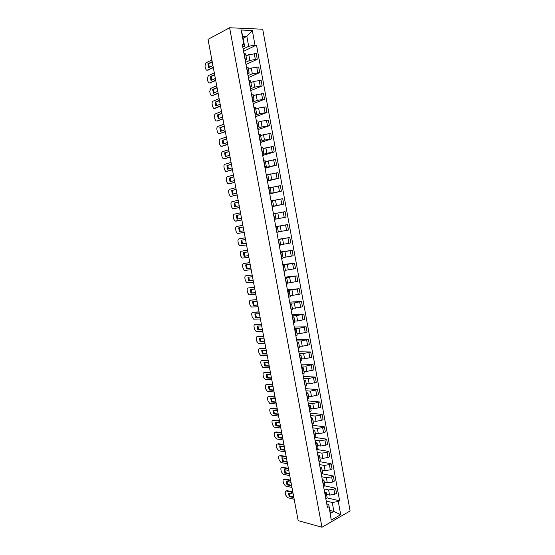 <?xml version="1.0" encoding="UTF-8"?>
<svg xmlns="http://www.w3.org/2000/svg" width="555" height="555" viewBox="0 0 555 555"><rect width="100%" height="100%" fill="white"/><g stroke="black" fill="none" stroke-linecap="round" stroke-linejoin="round"><path stroke-width="0.83" d="M321.949 527.25L350.108 510.975L262.716 29.235L229.624 27.75L321.949 527.25L298.174 520.625L208.021 39.349L229.624 27.75M326.534 494.415L329.566 495.102L334.811 494.297L336.517 493.367L335.581 488.206L333.867 489.128L328.615 489.94L324.009 488.92M324.522 491.695L326.194 492.549L325.119 493.839L326.083 499.063L327.145 497.759L326.201 492.59M324.807 485.882L335.581 488.206M324.3 482.246L327.325 482.885L332.577 482.073L334.29 481.164L333.347 475.996L331.633 476.891L326.375 477.702L321.775 476.766M323.62 486.804L324.883 485.445L323.933 480.262M322.302 473.797L333.347 475.996M322.268 479.416L323.926 480.228L322.656 481.56M322.06 470.043L325.077 470.633L330.336 469.808L332.056 468.926L331.113 463.744L329.386 464.611L324.127 465.437L319.534 464.584M321.345 474.407L322.622 473.096L321.664 467.9M319.652 461.663L331.113 463.744M319.999 467.109L321.657 467.865L320.381 469.155M319.812 457.813L322.823 458.347L328.088 457.514L329.823 456.661L328.872 451.458L327.138 452.304L321.872 453.137L317.293 452.367M319.056 461.982L320.346 460.719L319.389 455.509M316.836 449.481L328.872 451.458M317.731 454.767L319.382 455.475L318.091 456.71M317.557 445.554L320.568 446.026L325.841 445.186L327.575 444.361L326.624 439.144L324.883 439.962L319.611 440.802L315.039 440.115M316.766 449.515L318.064 448.308L317.106 443.077M314.532 437.375L326.624 439.144M315.455 442.39L317.099 443.043L315.795 444.236M315.302 433.254L318.299 433.677L323.579 432.831L325.32 432.026L324.37 426.795L322.622 427.586L317.342 428.439L312.784 427.836M314.47 437.021L315.781 435.862L314.817 430.618M312.305 425.241L324.37 426.795M313.18 429.986L314.81 430.583L313.499 431.721M313.034 420.926L316.031 421.287L321.317 420.433L323.065 419.656L322.108 414.412L320.353 415.182L315.067 416.042L310.516 415.515M312.167 424.492L313.485 423.382L312.521 418.123M310.072 413.08L322.108 414.412M310.89 417.54L312.514 418.088L311.188 419.178M310.765 408.556L313.755 408.868L320.804 407.259L319.84 402L312.791 403.603L308.247 403.166M309.856 411.921L311.188 410.866L310.217 405.587M307.824 400.883L319.84 402M308.594 405.067L310.217 405.559L308.878 406.6M308.49 396.159L311.473 396.416L318.528 394.82L317.571 389.548L310.502 391.136L305.971 390.789M307.539 399.322L308.885 398.317L307.914 393.023L306.561 393.981M305.576 388.66L317.571 389.548M306.298 392.552L307.907 392.995M306.207 383.734L309.184 383.928L316.253 382.353L315.289 377.067L308.212 378.635L303.689 378.371M305.215 386.689L306.575 385.732L305.597 380.425L304.23 381.334M303.328 376.394L315.289 377.067M303.987 380.008L305.59 380.404M303.918 371.267L306.887 371.413L313.97 369.852L313.006 364.552L305.909 366.106L301.4 365.925M302.891 374.021L304.258 373.12L303.28 367.792M301.067 364.101L313.006 364.552M301.677 367.431L303.273 367.771L301.899 368.652M301.622 358.773L304.584 358.856L311.681 357.316L310.717 352.002L303.606 353.535L299.103 353.438M300.553 361.319L301.934 360.466L300.949 355.124M298.798 351.78L310.717 352.002M299.36 354.818L300.949 355.103L299.561 355.935M299.318 346.237L302.274 346.264L309.392 344.745L308.413 339.417L301.296 340.93L296.807 340.923M298.208 348.582L299.603 347.777L298.618 342.421M296.53 339.417L308.413 339.417M297.036 342.171L298.611 342.4L297.216 343.177M297.008 333.673L299.964 333.645L307.088 332.14L306.11 326.798L298.978 328.296L294.497 328.373M295.864 335.803L297.265 335.06L296.28 329.684L294.865 330.392M294.247 327.027L306.11 326.798M294.705 329.49L296.273 329.663M294.698 321.074L297.64 320.984L304.778 319.5L303.8 314.144L296.654 315.622L292.187 315.788M293.512 322.996L294.92 322.302L293.928 316.905L292.513 317.564M291.965 314.602L303.8 314.144M292.367 316.766L293.928 316.891M292.374 308.434L302.468 306.825L301.483 301.455L294.323 302.912L289.863 303.169M291.146 310.148L292.575 309.51L291.576 304.098M289.675 302.142L301.483 301.455M290.022 304.015L291.576 304.084L290.147 304.702M290.05 295.766L300.144 294.115L299.166 288.732L287.539 290.515M288.78 297.272L290.216 296.682L289.217 291.257M287.379 289.654L299.166 288.732M287.67 291.229L289.217 291.243L287.774 291.812M287.712 283.064L297.82 281.371L296.835 275.974L285.208 277.826M286.408 284.354L287.851 283.82L286.852 278.374L285.395 278.881M285.076 277.125L296.835 275.974M285.312 278.409L286.852 278.367M285.374 270.327L295.489 268.592L294.497 263.181L282.863 265.103M284.021 271.402L285.485 270.923L284.479 265.457L283.015 265.907M282.766 264.569L294.497 263.181M282.946 265.547L284.479 265.45M283.029 257.555L293.151 255.779L292.159 250.354L280.518 252.345M281.635 258.415L283.106 257.985L282.1 252.511M280.455 251.977L292.159 250.354M280.58 252.657L282.1 252.504L280.622 252.907M280.677 244.748L290.806 242.93L289.807 237.484L278.166 239.559M279.241 245.386L280.726 245.019L279.72 239.524L278.228 239.864M278.131 239.351L289.807 237.484M278.201 239.725L279.72 239.517M278.319 231.9L288.454 230.048L287.455 224.588L275.814 226.731M276.841 232.323L278.339 232.011L277.327 226.495L275.821 226.787M275.8 226.69L287.455 224.588M275.814 226.759L277.327 226.495M274.447 219.315L286.096 217.13L285.09 211.656L274.947 213.564M274.434 219.232L275.939 218.968L274.441 219.267M274.454 219.371L286.096 217.13M275.939 218.968L274.926 213.439L273.414 213.675M272.082 206.432L283.73 204.178L282.724 198.683L272.574 200.632M272.019 206.092L273.539 205.891L272.047 206.245M272.123 206.654L283.73 204.178M273.539 205.884L272.519 200.348L270.993 200.528M269.702 193.508L281.357 191.184L280.351 185.675L270.195 187.666M269.598 192.925L271.131 192.772L269.647 193.189M269.779 193.903L281.357 191.184M271.131 192.772L270.112 187.215L268.571 187.34M267.323 180.555L278.978 178.155L277.972 172.633L267.808 174.665M267.17 179.716L268.717 179.619L267.239 180.091M267.427 181.117L278.978 178.155M268.717 179.612L267.69 174.048L266.136 174.117M264.936 167.568L276.591 165.092L275.585 159.556L265.408 161.63M264.735 166.472L266.296 166.431L264.825 166.958M265.068 168.297L276.591 165.092M266.289 166.424L265.269 160.839L263.701 160.853M262.543 154.54L266.879 153.229L274.205 151.994L273.185 146.444L263.008 148.56M262.293 153.187L263.861 153.208L262.404 153.791M262.709 155.442L274.205 151.994M263.861 153.194L262.834 147.602L261.259 147.554M260.142 141.483L264.471 140.075L271.804 138.854L270.784 133.29L260.6 135.448M259.844 139.867L261.426 139.943L259.976 140.588M260.337 142.552L271.804 138.854M261.426 139.929L260.392 134.324L258.803 134.22M257.728 128.385L262.05 126.88L269.397 125.687L268.377 120.102L261.023 121.288L258.186 122.301M257.388 126.505L258.984 126.644L257.541 127.345M257.964 129.627L269.397 125.687M258.984 126.63L257.95 121.004L256.348 120.844M255.314 115.246L259.622 113.657L266.99 112.478L265.963 106.879L258.595 108.045L255.765 109.12M254.925 113.116L256.535 113.303L255.099 114.066M255.577 116.668L266.99 112.478M256.535 113.289L255.494 107.649L253.878 107.434M252.893 102.078L257.194 100.386L264.569 99.227L263.542 93.615L256.16 94.766L253.337 95.904M252.456 99.678L254.079 99.928L252.65 100.753M253.191 103.674L264.569 99.227M254.072 99.914L253.038 94.26L251.408 93.982M250.465 88.869L254.752 87.086L262.147 85.949L261.114 80.315L253.718 81.446L250.902 82.646M249.979 86.205L251.616 86.518L250.194 87.399M250.791 90.638L262.147 85.949M251.609 86.497L250.569 80.829L248.931 80.496M248.029 75.626L252.31 73.746L259.712 72.629L258.685 66.982L251.269 68.085L248.46 69.354M247.495 72.698L249.146 73.066L247.738 74.009M248.39 77.575L259.712 72.629M249.139 73.045L248.099 67.363L246.441 66.968M245.594 62.347L249.854 60.363L257.277 59.267L256.243 53.606L248.813 54.695L246.011 56.02M245.005 59.149L246.67 59.579L245.268 60.578M245.983 64.47L257.277 59.267M246.663 59.551L245.615 53.856L243.95 53.405M329.843 510.447L333.888 511.46L332.244 502.469L326.236 501.04M326.77 503.933L328.733 504.412L330.392 513.437L333.888 511.46L340.701 514.686L331.231 520.132L328.733 504.412M243.139 38.267L246.85 36.387L242.764 36.242L244.595 46.225L243.916 44.733L242.348 44.691L327.443 507.596L328.796 506.84M243.916 44.733L241.21 30.012L252.324 30.49L254.974 45.024L248.675 46.322L246.85 36.387L252.324 30.49M332.244 502.469L338.3 501.547L339.611 500.818L256.5 45.059L254.974 45.024M338.3 501.547L340.701 514.686M243.145 49.027L248.675 46.322M244.595 46.225L242.792 47.113M327.159 497.911L339.611 500.818M243.569 51.331L256.5 45.059M331.231 520.132L330.392 513.437M242.764 36.242L241.21 30.012M293.768 497.107L289.904 496.163L289.217 493.187M286.214 490.988L287.122 490.634L292.804 491.973M293.213 494.144L288.503 493.02L289.162 496.545L289.904 496.163M293.879 497.696L289.162 496.545M292.915 492.556L286.387 491.008C285.492 490.946 285.124 491.57 285.291 492.889L285.693 495.053L287.663 497.675L294.178 499.285M291.562 485.327L287.705 484.453L287.018 481.449M290.702 480.741L284.216 479.319L284.958 478.951L290.598 480.186M291 482.337L286.297 481.289L286.963 484.827L287.705 484.453M291.666 485.896L286.963 484.827M284.216 479.319C283.3 479.249 282.932 479.881 283.092 481.227L283.501 483.398L285.471 485.993L291.965 487.484M289.349 473.519L285.499 472.714L284.812 469.683M288.482 468.899L282.009 467.587L282.752 467.234L288.385 468.364M288.78 470.494L284.091 469.537L284.757 473.082L285.499 472.714M289.453 474.067L284.757 473.082M282.009 467.587C281.101 467.539 280.726 468.184 280.892 469.53L281.302 471.708L283.244 474.275L289.752 475.656M287.129 461.684L283.293 460.948L282.599 457.882M286.262 457.022L279.796 455.828L280.546 455.482L286.165 456.515M286.56 458.617L281.878 457.75L282.544 461.302L283.293 460.948M287.226 462.197L282.544 461.302M279.796 455.828C278.887 455.794 278.52 456.453 278.686 457.806L279.096 459.991L281.003 462.53L287.532 463.8M284.909 449.814L281.073 449.148L280.386 446.053M284.028 445.11L277.583 444.042L278.332 443.702L283.938 444.631M284.326 446.719L279.658 445.929L280.324 449.494L281.073 449.148M284.999 450.306L280.324 449.494M277.583 444.042C276.674 444.028 276.307 444.694 276.473 446.053L276.883 448.239L278.756 450.75L285.305 451.909M282.682 437.916L278.853 437.319L278.166 434.19M281.794 433.171L275.356 432.22L276.113 431.894L281.704 432.72M282.093 434.78L277.431 434.079L278.104 437.652L278.853 437.319M282.766 438.381L278.104 437.652M275.356 432.22C274.454 432.22 274.087 432.907 274.253 434.267L274.67 436.459L276.501 438.943L283.071 439.99M280.448 425.983L276.626 425.463L275.932 422.3M279.547 421.203L273.129 420.371L273.886 420.059L279.47 420.773M279.852 422.813L275.197 422.202L275.87 425.782L276.626 425.463M280.525 426.42L275.87 425.782M273.129 420.371C272.227 420.392 271.867 421.085 272.033 422.452L272.45 424.651L274.246 427.1L280.83 428.037M278.208 414.023L274.399 413.572L273.705 410.374M277.299 409.202L270.896 408.494L277.223 408.799M277.604 410.818L272.963 410.291L273.636 413.884L274.399 413.572M278.284 414.432L273.636 413.884M270.896 408.494C270.001 408.529 269.633 409.236 269.806 410.603L270.216 412.809L271.978 415.23L278.582 416.049M275.96 402.028L272.158 401.654L271.464 398.421M275.044 397.165L268.655 396.582L274.975 396.79M275.349 398.788L270.722 398.351L271.395 401.952L272.158 401.654M276.029 402.417L271.395 401.952M268.655 396.582C267.76 396.638 267.399 397.352 267.572 398.726L267.989 400.939L269.709 403.332L276.334 404.033M273.705 390.005L269.917 389.7L269.217 386.44M272.789 385.101L266.414 384.636L272.72 384.754M273.095 386.731L268.467 386.377L269.147 389.992L269.917 389.7M273.775 390.366L269.147 389.992M266.414 384.636C265.519 384.712 265.158 385.441 265.332 386.821L265.748 389.034L267.434 391.4L274.08 391.99M271.444 377.948L267.663 377.719L266.969 374.417M270.521 373.009L264.159 372.662L270.458 372.683M270.826 374.639L266.22 374.375L266.899 377.997L267.663 377.719M271.513 378.281L266.899 377.997M264.159 372.662C263.271 372.759 262.91 373.494 263.084 374.882L263.5 377.102L265.151 379.44L271.811 379.911M269.182 365.863L265.408 365.703L264.714 362.373M268.252 360.875L261.904 360.66L268.197 360.583M268.558 362.512L263.958 362.346L264.638 365.974L265.408 365.703M269.237 366.168L264.638 365.974M261.904 360.66C261.017 360.771 260.656 361.52 260.829 362.914L261.252 365.141L262.869 367.452L269.543 367.798M266.913 353.743L263.146 353.653L262.453 350.288M265.97 348.72L259.643 348.623L265.921 348.45M266.275 350.358L261.689 350.274L262.376 353.917L263.146 353.653M266.962 354.021L262.376 353.917M259.643 348.623C258.755 348.755 258.401 349.518 258.575 350.913L258.991 353.147L260.579 355.422L267.274 355.658M264.638 341.589L260.878 341.582L260.184 338.175M263.687 336.524L257.374 336.559L263.639 336.281M263.993 338.168L259.421 338.182L260.101 341.825L260.878 341.582M264.686 341.845L260.101 341.825M257.374 336.559C256.486 336.705 256.132 337.482 256.306 338.883L256.729 341.124L258.283 343.372L264.992 343.483M262.355 329.406L258.609 329.469L257.909 326.035M261.398 324.3L255.099 324.46L261.356 324.085M261.703 325.945L257.138 326.049L257.825 329.705L258.609 329.469M262.397 329.635L257.825 329.705M255.099 324.46C254.218 324.62 253.864 325.41 254.037 326.819L254.461 329.066L255.98 331.286L262.702 331.279M260.066 317.189L256.327 317.328L255.626 313.859M259.102 312.042L252.816 312.326L259.067 311.854M259.414 313.693L254.856 313.887L255.543 317.557L256.327 317.328M260.101 317.391L255.543 317.557M252.816 312.326C251.935 312.514 251.588 313.311 251.762 314.727L252.185 316.974L253.67 319.167L260.413 319.042M257.77 304.945L254.044 305.16L253.344 301.649M256.798 299.755L250.534 300.165L256.771 299.596M257.111 301.414L252.567 301.698L253.253 305.375L254.044 305.16M257.804 305.118L253.253 305.375M250.534 300.165C249.653 300.366 249.306 301.178 249.479 302.6L249.903 304.855L251.359 307.019L258.117 306.769M255.473 292.665L251.755 292.95L251.054 289.405M254.488 287.435L248.238 287.969L254.468 287.303M254.8 289.093L250.27 289.474L250.964 293.158L251.755 292.95M255.501 292.804L250.964 293.158M248.238 287.969C247.363 288.191 247.017 289.016 247.19 290.445L247.62 292.707L249.035 294.844L255.806 294.469M253.163 280.351L249.452 280.719L248.758 277.132M252.178 275.079L245.941 275.745L252.157 274.975M252.49 276.744L247.967 277.216L248.661 280.913L249.452 280.719M253.184 280.469L248.661 280.913M245.941 275.745C245.067 275.988 244.72 276.82 244.901 278.249L245.324 280.518L246.711 282.634L253.496 282.127M250.853 268.01L247.148 268.447L246.455 264.825M249.854 262.688L243.631 263.486L249.84 262.612M250.166 264.36L245.657 264.922L246.358 268.634L247.148 268.447M250.867 268.093L246.358 268.634M243.631 263.486C242.764 263.743 242.417 264.596 242.597 266.032L243.028 268.308L244.387 270.389L251.179 269.765M248.536 255.626L244.845 256.146L244.144 252.483M247.53 250.27L241.321 251.2L247.523 250.222M247.842 251.942L243.347 252.601L244.04 256.32L244.845 256.146M248.543 255.689L244.04 256.32M241.321 251.2C240.454 251.477 240.114 252.331 240.294 253.781L240.724 256.056L242.049 258.117L248.855 257.36M246.205 243.215L242.528 243.811L241.827 240.114M245.199 237.817L239.004 238.872L245.192 237.797M245.511 239.496L241.023 240.246L241.723 243.971L242.528 243.811M246.212 243.25L241.723 243.971M239.004 238.872C238.144 239.17 237.797 240.044 237.984 241.494L238.414 243.777L239.711 245.809L246.531 244.928M238.699 227.862L239.399 231.595L243.881 230.776L240.204 231.449L239.503 227.716L243.173 227.016L239.503 227.716M242.854 225.33L236.687 226.516C235.82 226.835 235.48 227.716 235.667 229.173L236.097 231.463L237.36 233.468L244.193 232.455M239.399 231.595L240.204 231.449M240.835 214.528L237.172 215.305L237.866 219.024M241.855 219.981L235.008 221.098L233.773 219.121L233.343 216.825C233.155 215.361 233.495 214.466 234.356 214.133L240.509 212.808M240.828 214.501L237.172 215.305M241.536 218.275L237.068 219.183L236.368 215.444M241.848 219.953L235.688 221.202M238.49 202.013L234.841 202.866L235.521 206.564M239.51 207.473L234.05 208.687M238.477 201.951L234.841 202.866M239.184 205.732L234.73 206.744L234.023 202.991M238.157 200.258L232.018 201.708C231.164 202.062 230.825 202.97 231.012 204.441L231.442 206.744L232.656 208.694L234.161 208.673M239.503 207.424L233.35 208.798M236.139 189.456L232.496 190.386L233.169 194.07M237.165 194.937L231.65 196.269M236.118 189.366L232.496 190.386M236.832 193.161L232.385 194.264L231.678 190.504M235.806 187.666L229.68 189.255C228.82 189.63 228.487 190.552 228.674 192.023L229.111 194.333L230.29 196.262L231.83 196.248M237.151 194.854L231.012 196.366M233.78 176.872L230.152 177.877L230.811 181.547M234.807 182.359L229.25 183.823M233.759 176.747L230.152 177.877M234.467 180.555L230.041 181.756L229.326 177.982M233.44 175.047L227.328 176.768C226.475 177.163 226.142 178.1 226.329 179.577L226.766 181.894L227.925 183.795L229.486 183.788M234.786 182.255L228.674 183.899M231.414 164.245L227.793 165.341L228.445 168.991M232.448 169.754L226.835 171.335M231.386 164.1L227.793 165.341M232.101 167.915L227.682 169.213L226.974 165.432M231.067 162.393L224.976 164.245C224.123 164.662 223.797 165.612 223.984 167.09L224.421 169.414L225.552 171.294L227.141 171.301M232.42 169.615L226.322 171.398M229.042 151.591L225.434 152.764L226.072 156.399M230.082 157.114L224.414 158.813M229.014 151.411L225.434 152.764M229.728 155.24L225.323 156.642L224.608 152.84M228.688 149.704L222.617 151.695C221.771 152.125 221.438 153.09 221.625 154.574L222.062 156.905L223.172 158.758L224.789 158.779M230.048 156.947L223.963 158.862M226.669 138.903L223.068 140.158L223.7 143.773M227.703 144.439L221.993 146.256M226.627 138.694L223.068 140.158M227.349 142.531L222.95 144.029L222.236 140.221M226.308 136.981L220.252 139.104C219.405 139.562 219.079 140.533 219.267 142.031L219.704 144.362L220.786 146.194L222.43 146.222M227.668 144.244L221.598 146.291M224.282 126.179L220.696 127.511L221.313 131.119M225.323 131.729L219.565 133.665M224.241 125.943L220.696 127.511M224.962 129.787L220.578 131.382L219.863 127.567M223.915 124.223L217.879 126.484C217.033 126.956 216.707 127.948 216.901 129.447L217.338 131.792L218.393 133.595L220.064 133.63M225.281 131.507L219.232 133.693M221.896 113.421L218.316 114.836L218.927 118.423M222.937 118.992L217.13 121.039M221.847 113.158L218.316 114.836M222.569 117.015L218.198 118.708L217.477 114.878M221.521 111.43L215.5 113.831C214.66 114.323 214.334 115.322 214.521 116.834L214.965 119.179L215.999 120.962L217.692 121.004M222.888 118.735L216.859 121.052M219.496 100.635L215.93 102.127L216.533 105.7M220.543 106.213L214.695 108.378M219.44 100.33L215.09 102.162L215.93 102.127M220.168 104.201L215.812 105.998L215.09 102.162M219.121 98.603L213.113 101.142C212.274 101.655 211.954 102.668 212.142 104.18L212.586 106.539L213.599 108.294L215.312 108.35M220.488 105.929L214.473 108.385M217.095 87.808L213.536 89.383L214.126 92.942M218.143 93.4L212.246 95.675M217.033 87.475L212.69 89.404L213.536 89.383M217.761 91.353L213.411 93.247L212.69 89.404M216.707 85.741L210.72 88.418L209.755 91.499L210.199 93.857L211.191 95.599L212.926 95.654M218.087 93.087L212.086 95.682M214.688 74.946L211.136 76.604L211.719 80.142M215.735 80.551L209.797 82.945M214.619 74.585L210.29 76.611L211.136 76.604M215.347 78.47L211.018 80.468L210.29 76.611M214.292 72.844L208.319 75.667L207.362 78.782L207.813 81.148L208.777 82.868L210.532 82.931M215.673 80.211L209.693 82.945M212.274 62.049L208.729 63.79L209.304 67.315M213.321 67.675L207.341 70.173M212.197 61.66L207.882 63.79L208.729 63.79M212.926 65.559L208.611 67.654L207.882 63.79M211.871 59.919L205.919 62.875L204.968 66.031L205.412 68.404L206.356 70.103L208.139 70.173M213.252 67.301L207.292 70.173M248.813 54.695L249.854 60.363M251.269 68.085L252.31 73.746M253.718 81.446L254.752 87.086M256.16 94.766L257.194 100.386M258.595 108.045L259.622 113.657M261.023 121.288L262.05 126.88M263.445 134.497L264.471 140.075M265.859 147.672L266.879 153.229M268.273 160.804L269.286 166.354M270.673 173.902L271.686 179.431M273.067 186.966L274.08 192.481M275.453 199.994L276.466 205.489M277.84 212.981L278.846 218.469M280.213 225.934L281.212 231.407M282.578 238.851L283.577 244.311M284.944 251.734L285.943 257.173M287.296 264.582L288.295 270.007M289.648 277.396L290.64 282.807M291.992 290.175L292.978 295.565M294.323 302.912L295.315 308.296M296.654 315.622L297.64 320.984M298.978 328.296L299.964 333.645M301.296 340.93L302.274 346.264M303.606 353.535L304.584 358.856M305.909 366.106L306.887 371.413M308.212 378.635L309.184 383.928M310.502 391.136L311.473 396.416M312.791 403.603L313.755 408.868M315.067 416.042L316.031 421.287M317.342 428.439L318.299 433.677M319.611 440.802L320.568 446.026M321.872 453.137L322.823 458.347M324.127 465.437L325.077 470.633M326.375 477.702L327.325 482.885M328.615 489.94L329.566 495.102M246.656 66.968L247.71 72.698M249.139 80.496L250.194 86.205M251.623 93.975L252.664 99.671M254.093 107.427L255.133 113.102M256.556 120.83L257.596 126.491M259.012 134.206L260.052 139.846M261.467 147.533L262.501 153.166M263.909 160.832L264.943 166.444M266.344 174.09L267.378 179.688M268.78 187.312L269.799 192.89M271.201 200.494L272.221 206.058M273.615 213.64L274.635 219.19M276.029 226.752L277.042 232.288M278.43 239.822L279.442 245.345M280.823 252.858L281.836 258.366M283.216 265.859L284.222 271.353M285.596 278.825L286.602 284.299M287.976 291.757L288.982 297.216M290.341 304.646L291.347 310.092M292.707 317.502L293.706 322.934M295.066 330.329L296.058 335.74M297.418 343.115L298.41 348.512M299.755 355.866L300.748 361.25M302.093 368.582L303.085 373.945M304.424 381.257L305.41 386.613M306.749 393.904L307.734 399.246M309.073 406.517L310.051 411.845M311.383 419.094L312.361 424.402M313.686 431.637L314.657 436.931M315.989 444.146L316.954 449.425M318.279 456.619L319.25 461.885M320.568 469.058L321.532 474.31M322.844 481.462L323.808 486.707M244.165 53.412L245.22 59.149M256.715 66.975L257.749 72.636M259.157 80.343L260.191 85.99M261.599 93.67L262.626 99.303M264.027 106.962L265.054 112.575M266.449 120.22L267.468 125.819M268.863 133.436L269.883 139.021M271.27 146.617L272.29 152.188M273.677 159.764L274.69 165.314M276.071 172.869L277.084 178.405M278.457 185.946L279.47 191.461M280.844 198.981L281.85 204.483M283.216 211.975L284.222 217.47M285.589 224.941L286.588 230.415M287.948 237.866L288.947 243.326M290.307 250.763L291.299 256.202M292.651 263.618L293.644 269.043M294.996 276.439L295.988 281.85M297.334 289.224L298.319 294.622M299.665 301.975L300.65 307.359M301.989 314.692L302.968 320.062M304.306 327.374L305.285 332.729M306.617 340.021L307.595 345.363M308.92 352.633L309.898 357.954M311.223 365.211L312.194 370.518M313.513 377.754L314.484 383.047M315.802 390.262L316.766 395.542M318.077 402.736L319.042 408.008M320.353 415.182L321.317 420.433M322.622 427.586L323.579 432.831M324.883 439.962L325.841 445.186M327.138 452.304L328.088 457.514M329.386 464.611L330.336 469.808M331.633 476.891L332.577 482.073M333.867 489.128L334.811 494.297M254.266 53.571L255.307 59.246M286.415 491.015L287.15 490.641M286.387 491.008L287.122 490.634"/></g></svg>
